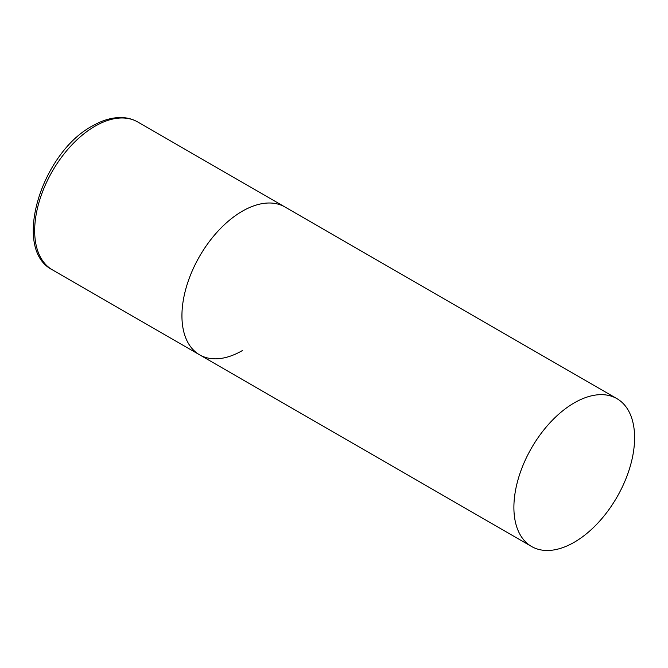 <?xml version="1.0" encoding="UTF-8"?>
<svg xmlns="http://www.w3.org/2000/svg" width="668" height="668" viewBox="0 0 668 668"><rect width="100%" height="100%" fill="white"/><g stroke="black" fill="none" stroke-linecap="round" stroke-linejoin="round"><path stroke-width="1" d="M242.292 350.608A85.354 49.282 -60 0 1 199.615 354.833A85.354 49.282 -60 0 1 186.531 286.438A85.354 49.282 -60 0 1 242.292 211.222A85.354 49.282 -60 0 1 284.969 206.996A85.354 49.282 120 0 0 219.196 229.867A85.354 49.282 120 0 0 181.938 315.764A85.354 49.282 120 0 0 199.615 354.833L52.346 269.814A85.354 49.282 -60 0 1 39.262 201.419A85.354 49.282 -60 0 1 95.023 126.202A85.354 49.282 -60 0 1 137.7 121.968C132.832 119.188 127.438 117.71 121.526 117.543C112.141 117.368 102.454 120.173 92.46 125.943C41.474 152.822 11.515 249.231 52.346 269.814M634.6 437.724A85.354 49.282 120 0 0 616.923 398.646A85.354 49.282 120 0 0 551.15 421.516A85.354 49.282 120 0 0 513.892 507.413A85.354 49.282 120 0 0 531.569 546.491A85.354 49.282 120 0 0 597.342 523.62A85.354 49.282 120 0 0 634.6 437.724M616.923 398.646L137.7 121.968M199.615 354.833L531.569 546.491"/></g></svg>

